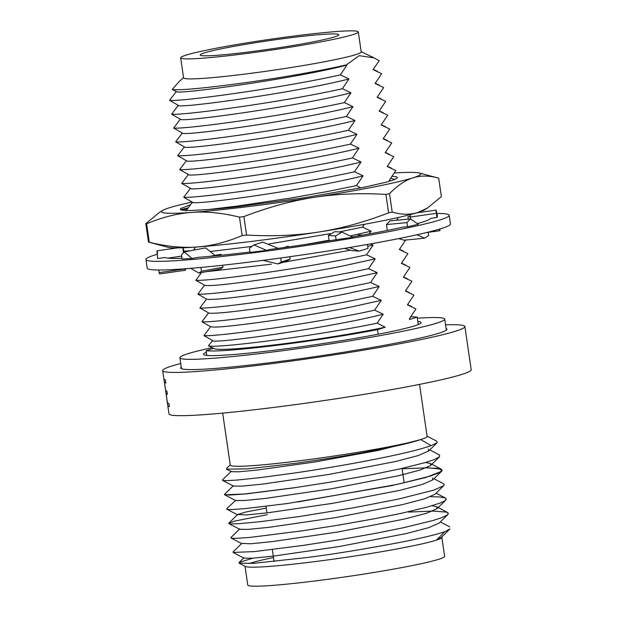 <?xml version="1.0" encoding="UTF-8"?>
<svg xmlns="http://www.w3.org/2000/svg" width="617" height="617" viewBox="0 0 617 617"><rect width="100%" height="100%" fill="white"/><g stroke="black" fill="none" stroke-linecap="round" stroke-linejoin="round"><path stroke-width="0.93" d="M381.63 73.739L375.097 83.457L383.651 87.529M383.658 87.575L377.118 97.301L385.671 101.365M385.671 101.419L379.139 111.137L387.684 115.202M387.692 115.256L381.159 124.973L389.705 129.038M389.705 129.092L383.172 138.81L391.726 142.874M391.733 142.928L385.193 152.646L393.739 156.718M393.754 156.764L387.214 166.482L395.759 170.554M395.767 170.6L389.234 180.326L390.785 180.866M398.497 217.454L396.5 220.269M405.863 239.789L399.322 249.507L407.876 253.579M407.883 253.626L401.343 263.351L409.896 267.416M409.904 267.469L403.364 277.187L411.909 281.252M411.917 281.306L405.384 291.023L413.922 295.088M413.938 295.142L407.397 304.86L415.951 308.924M415.951 308.978L409.418 318.696L410.035 318.904L409.503 319.537L417.177 317.115L418.264 324.573M378.175 334.213L377.504 329.632L385.178 327.211L377.172 323.146M377.188 323.123L383.242 314.207L374.696 310.143M374.689 310.089L381.221 300.371L372.676 296.307M372.676 296.253L379.208 286.535L370.663 282.463M370.655 282.416L377.188 272.699L368.642 268.626M368.627 268.58L375.167 258.862L366.621 254.79M366.621 254.736L373.146 245.018L370.269 243.939M369.028 233.966L371.133 231.182L362.58 227.118L339.095 231.953M362.58 227.064L364.215 224.341M360.737 187.923L356.533 185.601M356.518 185.555L363.058 175.837L354.513 171.765M354.505 171.711L361.038 161.993L352.484 157.929M352.477 157.875L359.017 148.157L350.479 144.093M350.464 144.039L356.996 134.321L348.458 130.256M348.443 130.202L354.983 120.485L346.438 116.412M346.422 116.366L352.963 106.648L344.409 102.576M344.409 102.522L350.942 92.805L342.404 88.74M342.396 88.686L348.929 78.968L340.383 74.904M340.376 74.85L346.908 65.132L346.291 64.932L359.248 55.653L374.172 57.905L379.17 60.697L373.084 69.621L381.63 73.685M169.636 100.394L178.467 105.43M348.929 78.968C296.06 92.596 175.752 109.178 178.313 105.314L171.649 114.176M342.366 88.755C284.29 101.712 184.83 115.441 171.626 114.238L180.488 119.266M350.942 92.805C298.08 106.433 177.773 123.022 180.334 119.15L173.67 128.02M173.685 128.066L182.501 133.11M352.963 106.648C300.063 120.284 179.825 136.843 182.347 132.987L175.691 141.856M175.691 141.91L184.522 146.946M354.983 120.485C302.091 134.066 181.791 150.695 184.367 146.823L177.711 155.692M348.42 130.264C290.352 143.229 190.884 156.957 177.681 155.754L186.542 160.782M356.996 134.321C304.112 147.903 183.812 164.531 186.388 160.659L179.732 169.528M179.732 169.582L188.563 174.619M359.017 148.157C306.125 161.739 185.833 178.367 188.409 174.503L181.745 183.365M181.76 183.419L190.576 188.455M361.038 161.993C308.192 175.621 187.823 192.157 190.422 188.339L183.758 197.209M354.474 171.781C296.407 184.738 196.939 198.466 183.743 197.263L192.597 202.291M363.058 175.837C310.166 189.419 189.866 206.047 192.442 202.175L185.786 211.037M195.643 247.085L193.391 250.201M201.443 272.591L195.874 280.234M195.89 280.28L204.713 285.316M375.167 258.862L342.844 265.981C325.676 269.482 294.317 274.981 268.696 278.707C214.292 286.458 207.358 285.895 204.551 285.201L197.895 294.062M197.903 294.124L206.726 299.16M377.188 272.699L344.903 279.81C327.72 283.373 302.986 287.622 270.709 292.551C243.113 296.484 224.835 298.697 215.881 299.176C210.058 299.569 206.957 299.523 206.572 299.037L199.908 307.906M370.624 282.478C312.557 295.435 213.089 309.171 199.893 307.968L208.747 312.996M379.208 286.535L346.924 293.646C329.74 297.209 305.006 301.458 272.729 306.387C245.134 310.32 226.855 312.534 217.901 313.02C212.078 313.405 208.978 313.359 208.592 312.873L201.929 321.742M201.944 321.796L210.767 326.833M381.221 300.371L348.906 307.497C331.73 310.991 300.371 316.49 274.758 320.223C220.346 327.966 213.42 327.403 210.613 326.709L203.957 335.579M203.965 335.633L212.742 340.653M383.242 314.207C330.365 327.835 209.965 344.487 212.626 340.553L208.423 345.782L214.238 348.659A98.913 5.985 171.7 0 0 281.684 344.016A98.913 5.985 171.7 0 0 385.178 327.211M213.59 348.343L206.124 350.703L206.811 355.415M183.558 77.588L178.768 81.93L172.236 89.473L176.447 91.594M346.908 65.132C294.047 78.76 173.732 95.342 176.292 91.47L169.629 100.34M417.177 317.115A109.278 6.61 -8.3 0 0 410.853 316.829M206.124 350.703A109.278 6.61 -8.3 0 0 377.504 329.632M409.603 318.465L410.035 318.904M377.134 323.161C317.863 335.64 215.564 348.767 208.43 345.782M169.613 100.401C182.809 101.604 282.277 87.876 340.345 74.919M173.647 128.074C186.874 129.277 286.319 115.549 344.379 102.592M175.668 141.918C188.864 143.113 288.332 129.385 346.399 116.428M179.701 169.59C192.905 170.793 292.365 157.065 350.441 144.1M181.722 183.426C194.949 184.622 294.394 170.901 352.454 157.944M206.433 209.78L237.985 205.985L290.167 198.126L326.709 191.656L356.495 185.617M210.397 251.497L251.366 246.499M268.981 243.946L330.272 233.635M371.133 231.182L350.078 235.995M329.069 240.206L305.986 244.401M195.851 280.288C209.078 281.483 308.523 267.763 366.583 254.806M373.146 245.018L367.717 246.345M349.77 250.317L282.733 262.426M271.395 264.169L205.862 271.765M197.872 294.132C211.068 295.327 310.536 281.599 368.611 268.642M201.906 321.804C215.132 323 314.577 309.279 372.637 296.314M203.926 335.64C217.153 336.836 316.598 323.115 374.658 310.158M172.243 89.465C179.262 90.483 201.62 88.501 239.303 83.511C276.285 78.59 320.524 70.893 346.291 64.932M358.292 31.922L361.207 51.921A89.75 5.43 171.7 0 1 242.119 74.433A89.75 5.43 171.7 0 1 183.588 77.827L180.673 57.828A89.75 5.43 171.7 0 1 268.696 39.503A89.75 5.43 171.7 0 1 358.292 31.922A89.75 5.43 171.7 0 1 239.203 54.435A89.75 5.43 171.7 0 1 180.673 57.828M334.645 36.866A70.045 4.234 171.7 0 1 257.79 50.795A70.045 4.234 171.7 0 1 200.17 54.99A70.045 4.234 171.7 0 1 268.873 40.683A70.045 4.234 171.7 0 1 338.795 34.76A70.045 4.234 171.7 0 1 334.645 36.866M166.929 391.224L167.384 394.348A152.708 9.24 171.7 0 1 166.104 393.623L167.431 402.708A152.708 9.24 -8.3 0 0 168.942 403.503L169.397 406.649A152.708 9.24 171.7 0 1 167.793 405.647L163.898 378.946A152.708 9.24 -8.3 0 0 165.41 379.918L165.873 383.064A152.708 9.24 171.7 0 1 164.454 382.301L165.649 390.499A152.708 9.24 -8.3 0 0 166.929 391.224M166.104 393.623L166.158 393.615A152.654 9.232 -8.3 0 0 167.377 394.317M163.983 379.139L167.847 405.639A152.654 9.232 -8.3 0 0 169.397 406.618M164.454 382.301L164.508 382.285A152.654 9.232 -8.3 0 0 165.865 383.034M445.559 324.858A152.708 9.24 171.7 0 1 464.894 326.532L471.203 369.776A152.708 9.24 171.7 0 1 268.58 408.076A152.708 9.24 171.7 0 1 168.989 413.86L162.68 370.616A152.708 9.24 171.7 0 1 180.727 363.49M464.894 326.532A152.708 9.24 171.7 0 1 262.271 364.84A152.708 9.24 171.7 0 1 162.68 370.616M446.083 328.437A134.521 8.137 171.7 0 1 446.901 329.154A134.521 8.137 171.7 0 1 268.403 362.904A134.521 8.137 171.7 0 1 180.681 367.994A134.521 8.137 171.7 0 1 181.251 367.069M417.809 321.449A109.973 6.648 171.7 0 1 421.133 322.56A109.973 6.648 171.7 0 1 313.266 345.019A109.973 6.648 171.7 0 1 203.487 354.312A109.973 6.648 171.7 0 1 206.356 352.299M417.331 318.187A133.82 8.09 171.7 0 1 444.726 319.12A133.82 8.09 171.7 0 1 313.475 346.445A133.82 8.09 171.7 0 1 179.894 357.752A133.82 8.09 171.7 0 1 187.823 353.742A133.82 8.09 171.7 0 1 212.125 347.649M187.398 208.6L181.753 210.05M392.204 176.292L396.322 176.763L397.448 177.773L394.787 179.454L385.664 182.323L363.675 187.329L305.646 197.533L235.949 206.98A114.739 6.941 171.7 0 1 213.112 209.263L190.653 210.528L182.192 210.142L180.434 209.502L180.642 208.554L190.121 204.898M180.789 209.741L187.907 207.867M390.854 178.197L394.417 179.601M239.473 217.138A149.9 9.07 -8.3 0 0 243.885 216.59L246.576 235.046A149.9 9.07 171.7 0 1 242.165 235.586L239.473 217.138C222.282 212.904 206.417 211.33 191.864 212.402C177.31 213.42 162.225 217.223 146.615 223.809L149.306 242.265A149.9 9.07 171.7 0 1 148.489 242.095L145.797 223.647A149.9 9.07 -8.3 0 0 146.615 223.809M392.204 212.132A149.9 9.07 171.7 0 1 388.61 212.842L385.918 194.394A149.9 9.07 -8.3 0 0 389.512 193.684L392.204 212.132C401.682 214.801 410.266 214.909 417.971 212.441L427.473 208.052L441.386 196.607L438.695 178.159L419.244 173.007A130.989 7.921 -8.3 0 0 394.34 172.984M149.306 242.265C166.497 246.492 182.37 248.073 196.916 246.993A130.989 7.921 171.7 0 1 167.94 247.247L148.489 242.095M427.473 208.052L424.612 209.803A130.989 7.921 171.7 0 1 417.971 212.441A130.989 7.921 171.7 0 1 318.773 232.015C341.031 228.568 364.315 222.174 388.61 212.842M145.797 223.647L159.703 212.202L162.572 210.451A130.989 7.921 -8.3 0 0 191.864 212.402A130.989 7.921 -8.3 0 0 313.721 197.425C291.463 200.872 268.179 207.258 243.885 216.59M385.918 194.394C360.043 192.905 335.98 193.915 313.721 197.425A130.989 7.921 -8.3 0 0 412.927 177.85C405.215 180.257 397.41 185.532 389.512 193.684M246.576 235.046C272.452 236.535 296.515 235.524 318.773 232.015A130.989 7.921 171.7 0 1 196.916 246.993C211.469 245.982 226.555 242.172 242.165 235.586M192.088 202.044A130.989 7.921 -8.3 0 0 169.212 207.813A130.989 7.921 -8.3 0 0 162.572 210.451M438.695 178.159C429.216 175.49 420.632 175.39 412.927 177.85A130.989 7.921 -8.3 0 0 419.244 173.007M181.976 258.299A134.599 8.144 171.7 0 1 165.024 257.49L157.636 258.546C157.242 253.772 156.487 247.34 157.628 253.248M181.66 256.14L167.809 258.13M183.928 252.006L183.172 247.772M182.948 247.779L183.365 252.376M158.723 270.007L159.518 273.948L185.447 270.238L185.038 268.904L159.101 272.614M185.516 268.75L185.447 270.238M341.903 232.146L334.722 231.653L328.375 235.455L335.555 235.949L341.903 232.146L353.101 237.314L334.429 239.959A134.599 8.144 171.7 0 1 269.135 249.584L266.613 250.379L250.039 252.415L249.438 248.289L253.926 244.934L266.613 250.379M288.309 246.962L288.201 246.222L283.866 247.587M253.926 244.934L262.773 242.134L278.167 248.373M280.666 257.999L281.244 261.986L277.935 263.937L263.05 260.359M277.935 263.937L286.782 261.145L290.09 259.194L281.244 261.986M290.09 259.194L289.728 256.734M417.177 223.547L417.755 223.493M407.536 226.724L406.935 222.598L386.466 224.588L389.936 220.901L410.405 218.919L418.372 224.287L407.536 226.724L402.623 227.203A134.599 8.144 171.7 0 1 352.176 236.982M406.935 222.598L410.405 218.919M428.105 232.169L428.607 235.594L424.542 238.208L416.938 234.768M398.713 238.586L404.073 240.198L424.542 238.208M386.466 224.588L387.322 230.442M410.313 216.32L407.906 216.768L408.253 219.128M416.46 212.911L436.111 210.096L436.312 213.32C435.602 206.556 436.643 212.425 437.507 216.274L436.913 217.446L436.312 213.32L410.374 217.037L410.174 214.654M439.921 228.984L439.898 230.665L439.373 229.146M436.913 217.446L430.689 218.341A134.599 8.144 171.7 0 1 417.277 223.616M410.374 217.037L410.644 218.912M357.536 236.041L358.932 234.892L362.565 235.146M367.439 244.44L368.01 248.366L359.21 251.127L349.453 247.533M344.548 248.343L352.029 250.633L359.21 251.127M336.157 240.075L335.555 235.949M328.375 235.455L329.154 240.815M249.978 252.014A134.599 8.144 171.7 0 1 198.08 257.343L191.956 258.484L182.077 259.017L181.475 254.89L184.228 251.913L191.956 258.484M221.195 255.253L221.048 254.25L209.826 256.356M184.228 251.913L205.723 247.887L214.947 255.392M200.895 267.446L201.45 271.249L198.936 273.061L190.668 268.341M198.936 273.061L220.431 269.035L222.945 267.223L201.45 271.249M222.945 267.223L222.652 265.233M189.411 250.942L183.797 251.111M189.01 251.019L188.956 250.61M157.258 254.25A153.232 9.27 -8.3 0 0 145.944 259.533A153.232 9.27 -8.3 0 0 298.906 246.584A153.232 9.27 -8.3 0 0 449.199 215.294A153.232 9.27 -8.3 0 0 436.89 213.467M407.906 216.768A134.599 8.144 171.7 0 1 410.336 216.644M449.199 215.294L450.456 223.94A153.232 9.27 171.7 0 1 300.171 255.23A153.232 9.27 171.7 0 1 147.208 268.179L145.944 259.533M226.709 508.747L227.943 509.465L232.393 509.519L245.751 508.57L287.653 503.487L391.602 485.664L425.838 477.496L441.564 471.311L442.111 470.362M442.104 470.2L437.9 468.419L426.362 467.833M425.568 462.48L430.458 463.529L430.72 465.426L420.378 469.953L398.088 475.838L331.105 488.826L265.295 498.436L244.317 500.526L235.532 500.495L224.688 494.795L245.928 493.932L295.45 487.654M295.435 487.592L244.131 494.047L229.647 495.058L224.503 494.518M402.114 468.773L428.491 467.779L441.294 469.228L442.111 470.131L439.289 472.699L430.373 476.069L396.7 484.507L297.548 501.999M444.772 531.7L443.623 532.085C434.268 535.14 418.935 538.726 397.626 542.852C363.521 549.292 333.157 554.205 306.518 557.591L253.533 563.336L239.188 563.182L239.095 562.457L252.808 558.184M442.235 536.481L441.942 537.461L436.504 540.06A7058.642 1038.241 -42.5 0 1 444.726 531.746L449.909 528.985L441.163 537.538L436.504 540.06M293.36 473.177C346.677 465.488 411.994 452.924 430.998 445.605A7058.642 1865.338 -153.6 0 0 420.74 439.566L378.491 450.387L314.254 462.071L256.664 470.123L238.733 471.797L231.352 471.666L226.624 469.175L226.508 468.488L230.234 464.856M428.375 449.107L428.653 451.012L418.264 455.547L395.898 461.439L328.884 474.434L263.058 484.044L242.157 486.127L233.442 486.073L222.536 480.342M235.532 500.495L226.678 508.716M432.532 477.959L432.81 479.864L422.406 484.399L400.009 490.291L333.033 503.271L267.323 512.858L246.314 514.956L237.638 514.509L245.821 512.017L266.266 508.069M299.661 516.483L354.173 507.675L398.273 499.107L433.689 490.176L443.669 485.733L434.9 494.294L424.488 498.829L402.045 504.721L335.077 517.694L269.413 527.273L248.396 529.371L239.774 529.317L228.992 523.648M432.101 505.732L436.713 506.773L436.998 508.709L426.586 513.236L404.15 519.136L337.214 532.101L271.542 541.687L250.517 543.785L241.856 543.346L233.079 551.922M447.857 514.563L439.142 523.093L428.792 527.62L406.464 533.504L339.412 546.5L273.663 556.094L252.6 558.2L243.962 558.146L233.126 552.446L254.273 551.598L303.842 545.32M293.314 473.177L260.359 477.612L236.828 480.088L225.76 480.658L222.714 480.373L222.66 479.717M429.825 449.87L439.628 455.091L439.497 456.796L434.314 459.557L425.244 462.58L400.981 468.689L368.395 475.383L331.576 481.939L295.489 487.584M443.669 485.733L444.248 484.738L443.43 483.72M301.775 530.898L338.725 525.113L375.013 518.642L400.749 513.437L426.656 507.274L440.176 503.048L444.826 500.865L446.353 499.099L444.71 497.796L439.936 496.986L430.62 496.662M267.23 514.701L235.17 520.979L228.83 523.147L228.884 523.625L230.149 523.887L238.864 523.717L259.865 521.727L299.623 516.491M303.873 545.312L341.348 539.435L377.673 532.949L403.58 527.697L432.594 520.617L441.178 517.879L447.047 515.203L448.443 513.421L446.546 512.125L433.165 511.077L408.431 512.079M230.928 537.561L230.989 538.039L232.37 538.309L237.082 538.332L250.363 537.361L301.767 530.898M233.056 551.976L233.126 552.446M431.059 445.644L437.083 442.775L428.653 451.012M420.74 439.566C415.364 441.41 407.019 443.577 395.721 446.068L362.657 452.662C342.111 456.364 319.405 459.958 294.54 463.452L247.432 468.858L226.624 469.175M427.087 436.134L436.875 441.278L437.083 442.775M419.537 384.391L427.118 436.381A99.468 6.016 171.7 0 1 295.134 461.339A99.468 6.016 171.7 0 1 230.264 465.102L222.683 413.112M441.942 537.461L441.571 537.823A99.468 6.016 171.7 0 1 309.857 562.234A99.468 6.016 171.7 0 1 245.396 566.445L239.188 563.182M249.237 563.56A99.468 6.016 171.7 0 1 273.478 557.529M441.872 537.53L444.618 556.31A99.468 6.016 171.7 0 1 312.634 581.26A99.468 6.016 171.7 0 1 247.764 585.024L245.018 566.244M373.277 69.382L377.311 71.317M375.29 83.218L379.324 85.154M377.311 97.054L381.345 98.99M379.332 110.898L383.342 112.818M381.352 124.734L385.386 126.67M383.365 138.57L387.399 140.506M385.386 152.407L389.396 154.335M387.407 166.243L391.44 168.179M389.42 180.087L390.947 180.812M399.515 249.268L403.549 251.204M401.536 263.104L405.57 265.04M403.557 276.948L407.59 278.884M405.57 290.784L409.588 292.713M407.59 304.621L411.624 306.556M361.176 51.674L374.172 57.905M179.894 357.752L181.491 368.711M444.726 319.12L446.322 330.08M393.569 179.046L394.201 179.346M177.387 247.895L157.026 250.81M428.129 232.347L439.898 230.665M404.166 482.856L402.068 468.442M274.071 561.555L272.321 549.577M266.968 512.904L266.012 506.333M239.095 562.457L243.9 557.76M231.29 471.28L222.575 479.795M233.38 485.695L224.627 494.256M430.458 463.529L441.294 469.228M433.982 478.723L443.43 483.689M237.638 514.509L228.814 523.139M436.088 493.13L445.505 498.089M239.712 528.931L230.974 537.476M436.713 506.773L447.533 512.465M440.314 521.943L449.739 526.895M231.128 538.055L241.91 543.724M445.713 500.194L436.998 508.709M226.801 509.164L237.692 514.894M441.564 471.311L432.81 479.864M439.52 456.827L430.72 465.426"/></g></svg>
